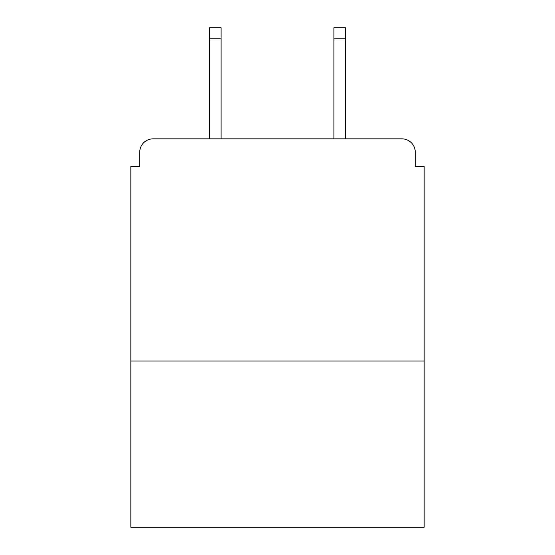 <?xml version="1.0" encoding="UTF-8"?>
<svg xmlns="http://www.w3.org/2000/svg" width="555" height="555" viewBox="0 0 555 555"><rect width="100%" height="100%" fill="white"/><g stroke="black" fill="none" stroke-linecap="round" stroke-linejoin="round"><path stroke-width="0.83" d="M424.152 361.048L424.152 166.403L415.265 166.403L415.265 152.181A13.334 13.334 0 0 0 401.931 138.847L153.069 138.847A13.334 13.334 0 0 0 139.735 152.181L139.735 166.403L130.848 166.403L130.848 527.25L424.152 527.25L424.152 361.048L130.848 361.048M139.735 152.181L139.735 166.403M401.931 138.847L346.826 138.847M208.174 138.847L153.069 138.847M415.265 166.403L415.265 152.181M221.063 38.857L209.506 38.857L209.506 27.75L221.063 27.75L221.063 138.847M209.506 38.857L209.506 138.847M345.494 27.75L345.494 38.857L333.937 38.857L333.937 27.75L345.494 27.75M333.937 138.847L333.937 38.857M345.494 138.847L345.494 38.857"/></g></svg>
